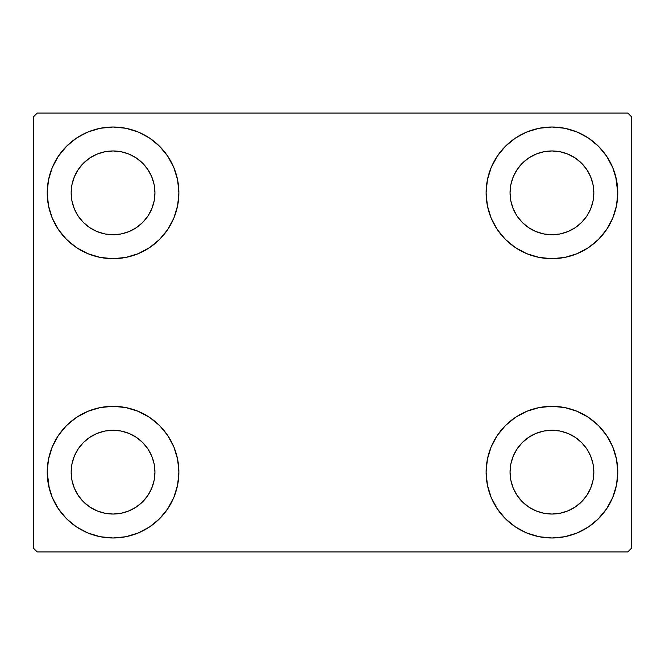<?xml version="1.0" encoding="UTF-8"?>
<svg xmlns="http://www.w3.org/2000/svg" width="665" height="665" viewBox="0 0 665 665"><rect width="100%" height="100%" fill="white"/><g stroke="black" fill="none" stroke-linecap="round" stroke-linejoin="round"><path stroke-width="1" d="M49.31 488.642L47.215 472.15A65.835 65.835 0 0 1 113.05 406.315A65.835 65.835 0 0 1 178.885 472.15L177.622 484.993L173.873 497.345L167.788 508.725L159.6 518.7L149.625 526.888L138.245 532.973L125.893 536.721L113.05 537.985L100.207 536.721L87.855 532.973L76.475 526.888L66.5 518.7L58.312 508.725L52.227 497.345L48.479 484.993L47.215 472.15L48.479 459.307L52.227 446.955L58.312 435.575L66.5 425.6L76.475 417.412L87.855 411.327L100.207 407.579L113.05 406.315L125.893 407.579L138.245 411.327L149.625 417.412L159.6 425.6L167.788 435.575L173.873 446.955L177.622 459.307L178.885 472.15A65.835 65.835 0 0 1 113.05 537.985A65.835 65.835 0 0 1 47.215 472.15L48.479 459.307M615.69 176.358L617.785 192.85A65.835 65.835 0 0 1 551.95 258.685A65.835 65.835 0 0 1 486.115 192.85A65.835 65.835 0 0 1 551.95 127.015A65.835 65.835 0 0 1 617.785 192.85L616.521 205.693L612.773 218.045L606.688 229.425L598.5 239.4L588.525 247.588L577.145 253.673L564.793 257.422L551.95 258.685L539.107 257.422L526.755 253.673L515.375 247.588L505.4 239.4L497.212 229.425L491.127 218.045L487.379 205.693L486.115 192.85L487.379 180.007L491.127 167.655L497.212 156.275L505.4 146.3L515.375 138.112L526.755 132.027L539.107 128.279L551.95 127.015L564.793 128.279L577.145 132.027L588.525 138.112L598.5 146.3L606.688 156.275L612.773 167.655L616.521 180.007L617.785 192.85L616.521 205.693M616.521 459.307L617.785 472.15A65.835 65.835 0 0 1 551.95 537.985A65.835 65.835 0 0 1 486.115 472.15A65.835 65.835 0 0 1 551.95 406.315A65.835 65.835 0 0 1 617.785 472.15L616.521 484.993L612.773 497.345L606.688 508.725L598.5 518.7L588.525 526.888L577.145 532.973L564.793 536.721L551.95 537.985L539.107 536.721L526.755 532.973L515.375 526.888L505.4 518.7L497.212 508.725L491.127 497.345L487.379 484.993L486.115 472.15L487.379 459.307L491.127 446.955L497.212 435.575L505.4 425.6L515.375 417.412L526.755 411.327L539.107 407.579L551.95 406.315L564.793 407.579L577.145 411.327L588.525 417.412L598.5 425.6L606.688 435.575L612.773 446.955L616.521 459.307L617.785 472.15L616.521 484.993M48.479 205.693L47.215 192.85A65.835 65.835 0 0 1 113.05 127.015A65.835 65.835 0 0 1 178.885 192.85L177.622 205.693L173.873 218.045L167.788 229.425L159.6 239.4L149.625 247.588L138.245 253.673L125.893 257.422L113.05 258.685L100.207 257.422L87.855 253.673L76.475 247.588L66.5 239.4L58.312 229.425L52.227 218.045L48.479 205.693L47.215 192.85L48.479 180.007L52.227 167.655L58.312 156.275L66.5 146.3L76.475 138.112L87.855 132.027L100.207 128.279L113.05 127.015L125.893 128.279L138.245 132.027L149.625 138.112L159.6 146.3L167.788 156.275L173.873 167.655L177.622 180.007L178.885 192.85A65.835 65.835 0 0 1 113.05 258.685A65.835 65.835 0 0 1 47.215 192.85L48.479 180.007M78.212 216.125L83.424 222.476L78.212 216.125L74.347 208.885L71.961 201.021L71.155 192.85A41.895 41.895 0 0 1 113.05 150.955A41.895 41.895 0 0 1 154.945 192.85A41.895 41.895 0 0 1 113.05 234.745A41.895 41.895 0 0 1 71.155 192.85L71.961 184.679L74.347 176.815L71.961 184.679M517.112 495.425L522.324 501.776L517.112 495.425L513.247 488.185L510.861 480.321L510.055 472.15A41.895 41.895 0 0 1 551.95 430.255A41.895 41.895 0 0 1 593.845 472.15A41.895 41.895 0 0 1 551.95 514.045A41.895 41.895 0 0 1 510.055 472.15L510.861 463.979L513.247 456.115L510.861 463.979M517.112 216.125L522.324 222.476L517.112 216.125L513.247 208.885L510.861 201.021L510.055 192.85A41.895 41.895 0 0 1 551.95 150.955A41.895 41.895 0 0 1 593.845 192.85A41.895 41.895 0 0 1 551.95 234.745A41.895 41.895 0 0 1 510.055 192.85L510.861 184.679L513.247 176.815L510.861 184.679M78.212 495.425L83.424 501.776L78.212 495.425L74.347 488.185L71.961 480.321L71.155 472.15A41.895 41.895 0 0 1 113.05 430.255A41.895 41.895 0 0 1 154.945 472.15A41.895 41.895 0 0 1 113.05 514.045A41.895 41.895 0 0 1 71.155 472.15L71.961 463.979L74.347 456.115L71.961 463.979M627.76 113.05L37.24 113.05L33.25 117.04L33.25 547.96L37.24 551.95L627.76 551.95L631.75 547.96L631.75 117.04L627.76 113.05L37.24 113.05L33.25 117.04L33.25 547.96L37.24 551.95L627.76 551.95L631.75 547.96L631.75 117.04L627.76 113.05M66.5 425.6L76.475 417.412M159.6 518.7L149.625 526.888L140.681 531.909M505.4 146.3L515.375 138.112L524.319 133.091M598.5 239.4L588.525 247.588M588.525 417.412L598.5 425.6M76.475 247.588L66.5 239.4M58.312 156.275L67.19 145.61M149.625 138.112L159.6 146.3M83.424 222.476L89.775 227.688L83.424 222.476M97.015 231.553L104.879 233.939L97.015 231.553L89.775 227.688M136.325 227.688L142.676 222.476L147.888 216.125L142.676 222.476L136.325 227.688L129.085 231.553L121.221 233.939L113.05 234.745L104.879 233.939M151.753 208.885L154.139 201.021L151.753 208.885L147.888 216.125M147.888 169.575L142.676 163.224L136.325 158.012L142.676 163.224L147.888 169.575L151.753 176.815L154.139 184.679L154.945 192.85L154.139 201.021M129.085 154.147L121.221 151.761L129.085 154.147L136.325 158.012M89.775 158.012L83.424 163.224L78.212 169.575L83.424 163.224L89.775 158.012L97.015 154.147L104.879 151.761L113.05 150.955L121.221 151.761M606.688 508.725L597.81 519.39M515.375 526.888L505.4 518.7M522.324 501.776L528.675 506.988L522.324 501.776M535.915 510.853L543.779 513.239L535.915 510.853L528.675 506.988M575.225 506.988L581.576 501.776L586.788 495.425L581.576 501.776L575.225 506.988L567.985 510.853L560.121 513.239L551.95 514.045L543.779 513.239M590.653 488.185L593.039 480.321L590.653 488.185L586.788 495.425M586.788 448.875L581.576 442.524L575.225 437.312L581.576 442.524L586.788 448.875L590.653 456.115L593.039 463.979L593.845 472.15L593.039 480.321M567.985 433.447L560.121 431.061L567.985 433.447L575.225 437.312M528.675 437.312L522.324 442.524L517.112 448.875L522.324 442.524L528.675 437.312L535.915 433.447L543.779 431.061L551.95 430.255L560.121 431.061M606.688 156.275L599.955 147.796M522.324 222.476L528.675 227.688L522.324 222.476M535.915 231.553L543.779 233.939L535.915 231.553L528.675 227.688M575.225 227.688L581.576 222.476L586.788 216.125L581.576 222.476L575.225 227.688L567.985 231.553L560.121 233.939L551.95 234.745L543.779 233.939M590.653 208.885L593.039 201.021L590.653 208.885L586.788 216.125M586.788 169.575L581.576 163.224L575.225 158.012L581.576 163.224L586.788 169.575L590.653 176.815L593.039 184.679L593.845 192.85L593.039 201.021M567.985 154.147L560.121 151.761L567.985 154.147L575.225 158.012M528.675 158.012L522.324 163.224L517.112 169.575L522.324 163.224L528.675 158.012L535.915 154.147L543.779 151.761L551.95 150.955L560.121 151.761M58.312 508.725L65.045 517.204M83.424 501.776L89.775 506.988L83.424 501.776M97.015 510.853L104.879 513.239L97.015 510.853L89.775 506.988M136.325 506.988L142.676 501.776L147.888 495.425L142.676 501.776L136.325 506.988L129.085 510.853L121.221 513.239L113.05 514.045L104.879 513.239M151.753 488.185L154.139 480.321L151.753 488.185L147.888 495.425M147.888 448.875L142.676 442.524L136.325 437.312L142.676 442.524L147.888 448.875L151.753 456.115L154.139 463.979L154.945 472.15L154.139 480.321M129.085 433.447L121.221 431.061L129.085 433.447L136.325 437.312M89.775 437.312L83.424 442.524L78.212 448.875L83.424 442.524L89.775 437.312L97.015 433.447L104.879 431.061L113.05 430.255L121.221 431.061M76.475 138.112L74.696 139.342M66.5 146.3L65.045 147.796M74.347 176.815L78.212 169.575M588.525 526.888L590.304 525.658M598.5 518.7L599.955 517.204M513.247 456.115L517.112 448.875M598.5 146.3L597.81 145.61M491.127 167.655L489.606 171.695M606.688 229.425L607.901 227.538M513.247 176.815L517.112 169.575M58.312 435.575L57.099 437.462M66.5 518.7L67.19 519.39M173.873 497.345L175.394 493.305M74.347 456.115L78.212 448.875"/></g></svg>
